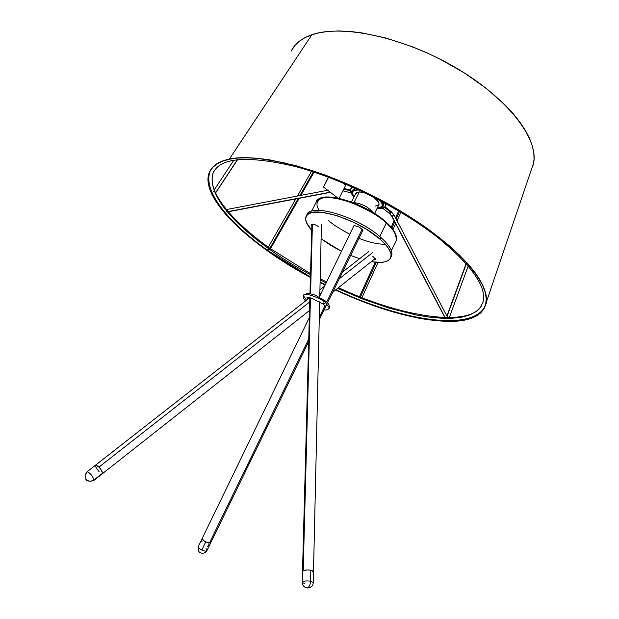 <?xml version="1.0" encoding="UTF-8"?>
<svg xmlns="http://www.w3.org/2000/svg" width="619" height="619" viewBox="0 0 619 619"><rect width="100%" height="100%" fill="white"/><g stroke="black" fill="none" stroke-linecap="round" stroke-linejoin="round"><path stroke-width="0.93" d="M315.791 225.014L311.953 224.148L311.171 224.836L311.775 226.02L311.202 224.635C312.703 223.629 315.319 224.418 319.056 227.003M380.159 239.267C388.508 246.795 392.075 252.831 390.844 257.365C388.949 261.984 382.503 263.423 371.501 261.667L379.702 262.41L384.701 261.907L388.368 260.467L390.543 258.131L391.1 254.974L390.751 253.117L388.802 248.931L385.235 244.25L380.159 239.267L380.995 237.557L380.159 239.267C357.426 218.298 307.953 203.868 305.933 216.929C304.912 220.418 306.823 224.875 311.659 230.283L306.475 222.616L305.631 218.909L306.42 215.876L308.835 213.64L312.812 212.325L321.423 212.185L336.628 215.505L353.836 222.368L366.316 229.185L380.159 239.267M359.631 258.711L350.64 255.438L359.631 258.711M341.495 251.314L321.091 238.795L331.15 245.627L341.495 251.314M390.899 257.202L391.657 255.693C392.887 251.144 389.336 245.101 380.995 237.557C358.285 216.565 308.819 202.173 306.769 215.28L306.637 215.536M373.876 259.802L375.222 259.477L375.315 258.812L372.731 256.328M362.386 231.305L362.912 230.709L362.626 229.811L359.229 227.119L354.826 225.726L353.418 226.136L353.348 226.879M306.916 297.221L311.558 298.165L322.963 304.022L325.679 302.792L329.347 307.953L325.679 302.792L322.948 304.006L323.079 302.505M307.767 299.256L306.892 297.337L307.767 299.256M325.679 302.792C323.381 299.728 304.316 291.27 303.341 295.48C304.316 291.27 323.381 299.728 325.679 302.792L325.416 300.966L325.679 302.792M306.506 300.238L303.341 295.48C302.799 297.105 303.542 298.931 305.562 300.973M324.093 309.957C326.553 310.297 328.302 309.632 329.347 307.953L329.215 308.247M98.963 467.128C101.779 470.394 102.916 472.599 102.375 473.728L94.057 479.903C92.37 475.616 90.057 472.893 87.124 471.74L87.124 471.74C90.057 472.893 92.37 475.616 94.057 479.903L102.599 473.171C100.943 468.877 98.638 466.169 95.682 465.047L98.963 467.128L310.359 301.438L98.963 467.128M372.684 252.583L339.282 278.767L372.684 252.583M321.369 292.81L319.837 294.01L321.369 292.81M332.728 292.222L375.215 258.564M99.079 471.639C96.27 468.382 95.14 466.184 95.682 465.047L95.589 465.117M209.47 542.925L308.749 338.949L209.47 542.925L210.886 542.461C210.073 543.227 208.371 543.025 205.779 541.857L201.794 550.043C204.386 551.212 206.096 551.405 206.916 550.616C206.096 551.405 204.386 551.212 201.794 550.043C199.194 548.62 198.057 547.374 198.397 546.291C198.057 547.374 199.194 548.62 201.794 550.043L205.779 541.857C203.171 540.433 202.026 539.195 202.351 538.128C202.707 540.387 205.075 541.989 209.47 542.925M319.303 317.253L324.913 305.724L319.303 317.253M326.7 302.057L362.154 229.216L326.7 302.057M303.202 570.602L310.459 297.847L303.202 570.602C307.597 569.55 311.032 569.828 313.508 571.422L313.493 571.848L310.808 570.215C305.794 569.666 303.024 570.114 302.505 571.569L303.202 570.602M310.56 293.808L312.417 224.117L310.56 293.808M311.906 224.155L309.964 293.685M202.142 541.068L201.724 541.733M206.042 548.581L206.916 550.616L308.672 341.626M208.982 543.59L209.005 543.188M208.394 545.44L208.719 544.766M207.489 546.291L207.976 545.95M307.597 587.911L306.212 587.795L307.597 587.911C309.314 586.835 310.297 584.584 310.552 581.171C310.297 584.584 309.314 586.835 307.597 587.911M313.253 582.75L310.552 581.171L310.808 570.215L310.552 581.171L313.253 582.75M304.935 583.663L302.211 582.479C302.73 581.063 305.507 580.63 310.552 581.171C305.507 580.63 302.73 581.063 302.211 582.479C302.451 585.125 303.79 586.897 306.212 587.795M447.63 321.323L447.846 320.727L447.63 321.323C415.581 320.062 378.224 309.624 335.552 289.994L359.616 300.339L371.733 304.912L395.448 312.549L406.876 315.543L428.425 319.729L438.368 320.866L456.11 321.091L463.724 320.139L470.386 318.452L475.988 316.038L480.452 312.881L483.702 308.989L485.652 304.37L486.248 299.062L485.435 293.081L483.168 286.481L479.431 279.308L474.216 271.633L467.546 263.532L459.46 255.082L450.028 246.393L427.481 228.697L400.895 211.35L386.488 203.094L356.389 187.975L325.904 175.378L311.032 170.225L282.953 162.511L258.2 158.441L247.414 157.799L237.828 158.062L229.525 159.199C260.584 152.274 330.159 171.215 390.86 205.523C451.669 239.762 489.784 280.987 486.062 302.32C483.307 315.303 470.494 321.64 447.63 321.323M531.117 170.349L533.609 163.037C538.708 138.679 507.534 97.957 455.607 67.626C403.789 37.202 342.059 24.071 311.86 34.757L229.363 159.083L222.383 161.064L216.774 163.842L212.541 167.354L209.694 171.548L208.216 176.345L208.069 181.692L209.214 187.518L211.597 193.747L215.164 200.324L225.556 214.236L239.832 228.751L248.227 236.087L267.145 250.641L288.377 264.708L310.398 277.428C247.143 243.724 197.02 195.055 210.042 170.867C213.091 165.118 219.536 161.195 229.363 159.083L311.86 34.757C302.343 38.053 295.712 42.997 291.99 49.574M486.248 302.389C489.977 281.026 451.808 239.739 390.914 205.462C330.128 171.107 260.46 152.142 229.363 159.083L237.681 157.938L247.283 157.675L258.077 158.317L269.977 159.895L296.586 165.815L325.88 175.278L356.405 187.897L371.624 195.194L400.973 211.303L427.597 228.674L450.175 246.393L467.724 263.555L474.402 271.671L479.617 279.355L483.362 286.535L485.629 293.151L486.441 299.132L485.845 304.455L483.888 309.074L480.63 312.966L476.158 316.131L470.541 318.545L463.879 320.232L456.249 321.184L447.754 321.416C415.659 320.155 378.24 309.693 335.506 290.032L359.631 300.401L371.764 304.981L395.51 312.626L417.987 318.034L428.526 319.822L447.754 321.416C470.664 321.733 483.493 315.388 486.248 302.389L533.609 163.037M325.13 285.057L320.1 282.527L325.13 285.057M533.06 165.389L534.05 159.377L533.802 152.816L532.286 145.759L529.485 138.254L525.392 130.392L520.022 122.245L513.406 113.904L505.599 105.47L486.72 88.726L464.188 72.833L439.08 58.635L425.949 52.406L412.664 46.866L386.279 38.107L361.264 32.753L349.642 31.407L338.786 30.95L328.813 31.376L319.806 32.66L311.86 34.757L305.028 37.627L299.348 41.225L294.861 45.489L291.17 51.137M530.576 171.355L530.885 170.798M533.052 164.662L532.882 165.319M325.153 285.011L320.1 282.465L325.153 285.011M310.398 277.374C247.244 243.708 197.213 195.117 210.212 170.976C213.261 165.227 219.699 161.304 229.525 159.199L222.546 161.18L216.944 163.95L212.719 167.455L209.872 171.641L208.394 176.438L208.247 181.777L209.384 187.588L211.768 193.817L215.327 200.378L219.993 207.226L232.38 221.478L248.335 236.094L257.458 243.399L277.591 257.744L310.398 277.374M466.324 263.895L447.05 316.332L466.324 263.895M399.495 211.466L396.075 218.956L399.495 211.466M394.729 221.904L391.912 228.078L394.729 221.904M376.29 262.278L360.382 297.112L376.29 262.278M359.353 296.95L360.382 297.112M313.361 171.896L299.882 195.565L313.361 171.896M269.838 248.358L298.226 198.482L269.838 248.358L270.379 248.962M213.323 191.217L215.706 192.594L237.479 159.594L215.559 192.865M385.266 203.342L385.482 206.042C384.616 208.131 381.838 208.874 377.157 208.247L381.521 208.394L384.213 207.566L385.529 205.895L385.266 203.342M385.521 205.934L386.001 203.744L385.583 205.848M353.031 187.34L350.958 188.532L350.284 190.536L351.135 193.143L354.029 196.765C351.074 193.809 349.874 191.364 350.439 189.422L353.031 187.34M352.265 187L350.818 188.71L352.265 187M382.604 208.208L389.893 213.756L392.075 216.418L445.75 318.808L392.075 216.418L394.055 215.095L391.781 216.294L389.552 213.609L389.661 212.75M391.185 212.58L391.293 211.721L391.185 212.58L384.5 207.373L391.185 212.58L389.893 213.756L391.185 212.58M391.835 216.387L445.432 318.623L447.011 318.367M343.769 189.159L350.308 190.768L343.769 189.159M226.322 210.553L226.763 211.814L330.089 192.215L227.119 211.969L330.322 192.393M228.171 211.551C215.11 196.153 210.011 183.526 212.874 173.653L214.499 170.295L212.874 173.653C206.429 198.939 245.093 231.908 269.443 249.225L269.675 248.25L269.443 249.225C279.981 256.908 293.654 265.427 310.467 274.766C293.654 265.427 279.981 256.908 269.443 249.225L267.71 250.432L269.443 249.225C245.093 231.908 206.429 198.939 212.874 173.653C219.242 157.543 246.672 155.145 295.162 166.472C341.905 178.837 399.812 207.674 437.633 237.394L438.995 237.301L437.625 237.379L437.71 236.303M209.926 171.943C202.978 191.596 228.713 222.732 267.718 250.44L267.895 249.349M485.838 304.478L486.696 301.066L485.838 304.478M482.975 302.281L480.46 307.349L476.112 311.597L469.922 314.885L461.967 317.121L452.404 318.236L441.448 318.228L429.377 317.129L416.479 315.017L389.459 308.239L362.618 298.985L337.595 288.384L362.618 298.985L389.459 308.239L416.479 315.017L429.377 317.129L441.448 318.228L452.404 318.236L461.967 317.121L469.922 314.885L476.112 311.597L480.46 307.349L482.975 302.281C487.06 287.239 472.049 265.69 437.935 237.626M326.159 282.922L320.155 279.896L326.159 282.922M386.333 223.033C365.009 202.97 318.22 189.662 316.069 202.413C319.721 195.906 331.405 195.952 351.12 202.545C368.506 209.988 380.244 216.82 386.333 223.033L386.217 222.198L386.333 223.033C393.189 228.597 396.5 234.431 396.268 240.543C397.499 236.094 394.187 230.26 386.333 223.033L379.757 236.489L386.333 223.033M322.468 197.863C316.471 200.548 315.381 204.688 319.203 210.298M328.116 220.202C332.442 224.217 339.661 228.891 349.789 234.222M358.974 238.33C368.707 242.238 377.482 244.226 385.273 244.296M395.363 234.052L392.338 228.837L386.442 222.507M375.3 259.361L374.526 259.284M86.18 479.47C88.618 481.574 91.241 481.721 94.057 479.903C91.241 481.721 88.618 481.574 86.18 479.47L85.027 475.129L86.18 479.47M309.786 297.677L87.124 471.74L85.027 475.129L86.908 472.305M383.316 206.081L382.674 201.941L383.316 206.081M379.695 200.347C383.997 204.456 383.169 207.032 377.226 208.1L380.159 207.783L382.178 206.204L381.946 203.512L379.695 200.347M372.259 212.054L372.468 211.621L372.259 212.054M352.969 202.575L354.022 202.537L359.345 191.875L365.249 193.035L359.345 191.875L354.022 202.537C363.183 204.022 369.736 207.736 373.675 213.656M378.782 204.951L378.983 204.533C379.416 202.514 377.528 200.022 373.342 197.051L378.418 201.91L378.967 203.125L378.782 204.951M383.486 205.725L383.293 202.266M354.045 196.734C351.963 193.925 351.275 191.905 351.979 190.675L355.716 188.555L351.979 190.675L355.082 188.269M355.894 193.051L359.345 191.875L355.677 193.484L351.422 201.995M358.78 189.971L355.151 190.033L352.714 191.379L352.513 193.879L354.107 196.618C350.47 192.47 352.033 190.25 358.78 189.971M355.724 195L355.577 193.933M378.712 205.044L375.176 206.142M324.085 187.534L323.853 186.451L328.534 177.251L323.752 186.466L328.457 177.22L323.752 186.466L323.791 187.333L337.858 198.057L324.085 187.534M343.205 183.085L345.572 185.468L339.135 198.328M390.844 257.365L391.657 255.693M325.749 306.25L323.366 304.347M329.347 307.953C329.695 305.569 328.511 303.349 325.803 301.275L315.953 295.557C314.305 294.636 311.28 293.924 306.877 293.429L303.341 295.48M307.326 297.321L308.626 298.582M102.46 473.659L309.508 310.514M319.93 289.746L324.635 286.063M342.539 272.074L368.978 251.407M198.397 546.291L309.314 317.648M319.791 296.068L353.859 225.842M319.242 319.915L327.018 303.944M327.536 302.884L362.866 230.322M302.513 571.144L309.856 297.693M307.287 588.019C311.256 587.733 313.245 585.845 313.253 582.347L319.659 301.824M319.76 297.344L321.416 224.604M200.517 552.752C198.691 552.241 197.956 550.136 198.32 546.445M200.541 552.759C202.955 553.85 205.075 553.131 206.916 550.616M302.505 571.569L302.219 582.061M212.147 168.113L210.212 170.976M468.196 266.077L449.286 317.601M466.122 263.671L446.887 316.015M400.895 212.309L397.034 220.782M395.68 223.73L393.034 229.533M378.047 262.386L361.96 297.631M398.636 210.955L395.495 217.842M394.141 220.797L391.2 227.227M375.238 262.177L359.484 296.656M314.096 172.144L300.873 195.38M299.209 198.297L270.503 248.753M311.527 171.301L297.445 196.03M295.781 198.947L268.306 247.182M237.642 159.578L215.729 192.788M233.881 160.097L214.244 189.824M385.482 206.042L385.885 205.222M391.781 216.294L389.722 213.741M447.715 317.593L394.102 215.188L391.293 211.721L385.041 206.854M350.308 190.002L344.11 188.478M226.546 209.532L327.575 190.296M350.965 192.819L342.926 190.838M267.895 250.563L310.413 276.933M320.108 282.032L325.323 284.655M335.893 289.723C401.267 320.363 471.601 332.326 484.994 306.405M485.853 304.424L486.163 303.488M269.869 248.304L310.498 273.598M320.185 278.736L326.615 281.985M338.508 287.665C401.94 317.431 469.96 327.753 481.706 305.376M228.334 211.737C238.748 223.776 252.506 235.901 269.629 248.126M316.069 202.413L311.628 211.149M316.564 201.353C321.679 189.522 365.914 203.233 386.395 222.353C394.311 229.587 397.607 235.653 396.268 240.543L391.34 250.726M102.375 473.728L93.933 480.383M93.84 480.452C89.02 481.675 86.312 481.156 85.724 478.897M383.726 205.229L383.525 205.632C382.65 207.566 380.53 208.425 377.164 208.224M374.572 213.485L378.983 204.533"/></g></svg>
